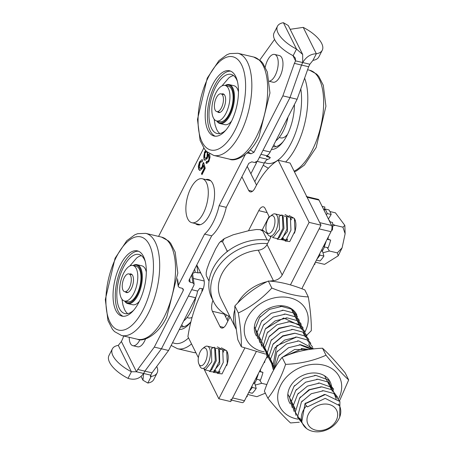 <?xml version="1.0" encoding="UTF-8"?>
<svg xmlns="http://www.w3.org/2000/svg" width="454" height="454" viewBox="0 0 454 454"><rect width="100%" height="100%" fill="white"/><g stroke="black" fill="none" stroke-linecap="round" stroke-linejoin="round"><path stroke-width="0.68" d="M254.825 181.662L264.33 163.082A9.125 4.126 103.3 0 1 267.729 159.371L269.216 158.832L270.317 157.583L267.1 155.597M207.069 161.323L207.847 161.669L208.891 160.546L209.425 158.934L208.687 154.15L208.29 154.059L207.279 158.367L204.913 160.29L203.903 159.297L204.453 152.232L205.679 150.512M209.561 153.719L210.037 157.192L208.891 161.442L206.649 163.44L205.917 162.89L206.678 161.232L207.847 161.669L207.45 161.573L208.494 160.455L209.027 158.838L208.29 154.059M206.848 163.463L206.315 162.98L206.996 161.488M205.112 160.319L204.3 159.388L203.795 157.317L203.982 154.78L205.912 150.762M205.645 158.372L206.178 158.44L207.364 157.175L207.716 152.697L206.695 151.914M207.319 152.601L206.502 151.84L204.919 153.089L204.703 157.6L205.441 158.355L206.967 157.084L207.319 152.601L207.716 152.697M209.425 158.934L209.027 158.838M206.315 162.98L205.917 162.89M202.83 160.302L202.03 162.05L201.411 161.596L199.93 162.844L199.612 167.742L200.35 168.485L202.024 167.015L202.79 163.803L203.613 162.458L205.248 168.264L201.979 174.659L201.457 173.615L204.084 168.491L203.256 165.409L202.285 168.394L199.788 170.483L198.807 169.518L198.29 166.408L199.476 161.959L202.036 159.655L202.83 160.302M199.993 170.511L199.204 169.614L198.682 166.499L199.874 162.055L201.678 159.859L202.229 159.729M202.155 174.313L201.854 173.712L204.482 168.582L203.647 165.506L203.256 165.409M204.482 168.582L204.084 168.491M201.854 173.712L201.457 173.615M202.121 161.84L201.61 161.675M200.549 168.502L201.133 168.553L202.422 167.106L203.188 163.9L202.79 163.803M203.188 163.9L203.761 162.963M177.491 278.813L178.439 285.186L204.567 234.128A36.507 16.503 -76.7 0 0 219.134 205.662L245.177 154.769M158.582 236.403L203.778 148.089M205.741 179.568A23.273 10.521 103.3 0 1 208.363 179.483A23.273 10.521 103.3 0 1 209.453 215.077A23.273 10.521 103.3 0 1 197.66 224.781A23.273 10.521 103.3 0 1 195.356 223.533M150.643 375.276L151.216 376.428L150.314 376.559L150.728 375.152L143.6 373.466L142.959 380.219L147.834 383.045L151.216 376.428A27.376 11.662 27.1 0 0 157.146 372.91A27.376 11.662 27.1 0 0 156.732 366.457M147.834 383.045A27.376 11.662 27.1 0 0 153.758 379.521L157.146 372.91M191.684 289.675L197.632 291.082L197.24 292.716A9.125 4.126 103.3 0 1 195.561 297.733L168.576 350.477L152.011 372.83A27.376 12.377 103.3 0 1 150.728 375.152M195.561 297.733L188.433 296.048L161.442 348.791L144.883 371.145A27.376 12.377 103.3 0 1 143.6 373.466L136.461 371.781L131.405 371.747L128.017 378.364A27.376 11.662 -152.9 0 1 108.971 355.516L112.354 348.899A27.376 11.662 -152.9 0 1 118.284 345.375L121.4 341.51A27.376 12.377 103.3 0 1 122.591 339.007L123.692 336M188.433 296.048A9.125 4.126 -76.7 0 0 188.648 295.605M192.507 273.314L194.125 284.159L193.903 285.333L161.437 348.786L144.871 371.145L152.011 372.83M197.632 291.082L199.783 288.296L203.205 288.835M194.687 269.057L195.163 272.235L192.541 273.524M200.333 272.145L199.402 272.735L197.938 272.894L196.758 265.005M195.163 272.235L197.938 272.894M161.442 348.791L168.576 350.477M118.284 345.375L131.405 371.747A27.376 11.662 -152.9 0 1 112.354 348.899M161.437 348.786L154.303 347.1L137.744 369.46A27.376 12.377 103.3 0 1 136.461 371.781L121.4 341.51M128.017 378.364C134.719 380.39 139.911 378.755 143.595 373.466A27.376 12.377 103.3 0 0 144.871 371.145L137.744 369.46M129.231 337.311A13.688 6.186 -76.7 0 0 132.88 345.693A13.688 6.186 -76.7 0 0 140.002 339.609M132.88 345.693L137.636 346.811A13.688 6.186 -76.7 0 0 145.564 338.888M189.653 278.898L190.152 282.257L192.927 282.91L191.724 274.846M190.152 282.257L188.955 281.009L189.176 279.834L211.7 235.813L204.567 234.128M194.125 284.159L192.927 282.91M178.439 285.186L178.218 286.361L179.421 287.609L182.196 288.267L183.393 289.516L183.172 290.691L154.303 347.1M312.954 60.371L309.832 64.235L302.704 62.55C306.172 56.841 310.712 53.913 316.342 53.754L312.954 60.371A27.376 11.662 27.1 0 0 318.884 56.846L322.266 50.229A27.376 11.662 27.1 0 0 303.221 27.382L290.163 29.306M303.221 27.382L316.342 53.754A27.376 11.662 27.1 0 0 322.266 50.229M260.948 154.326L266.895 155.733L267.593 155.24A9.125 4.126 -76.7 0 0 270.141 151.988L297.132 99.244L308.646 66.738A27.376 12.377 -76.7 0 0 309.832 64.235M270.141 151.988L263.014 150.302A9.125 4.126 103.3 0 1 262.787 150.728M263.014 150.302L290.004 97.559L301.518 65.053A27.376 12.377 -76.7 0 0 302.704 62.55L295.565 60.864L295.321 58.118L293.142 55.689L296.524 49.072A27.376 11.662 -152.9 0 1 277.473 26.224A27.376 11.662 -152.9 0 1 283.404 22.7L288.279 25.526L302.676 54.457L302.699 62.538A27.376 12.377 -76.7 0 1 301.507 65.053L308.646 66.738M266.895 155.733L266.646 156.585L270.317 157.583M255.693 162.464L256.425 162.918L256.663 161.999M256.425 162.918L250.88 173.746M211.7 235.813A36.507 16.503 -76.7 0 0 226.268 207.347L248.792 163.332L251.771 161.845L254.546 162.498L257.526 161.011L289.998 97.559L297.132 99.244M293.142 55.689A27.376 11.662 -152.9 0 1 274.091 32.836L277.473 26.224M274.562 39.419L259.773 60.059M294.379 63.367L301.507 65.053L289.998 97.559L282.865 95.873L294.379 63.367A27.376 12.377 -76.7 0 0 295.565 60.864L292.938 55.581M265.255 67.044A13.688 6.186 103.3 0 1 274.585 54.44A13.688 6.186 103.3 0 1 277.706 68.038A13.688 6.186 103.3 0 1 269.364 81.13M274.585 54.44L279.335 55.558A13.688 6.186 103.3 0 1 282.212 70.308A13.688 6.186 103.3 0 1 273.041 82.208L269.392 81.345M226.268 207.347L219.134 205.662M247.095 153.151L248.242 153.117L247.578 152.709M248.242 152.067L251.017 153.775L253.996 152.289L282.865 95.873M251.017 153.775L248.242 153.117M283.404 22.7L296.524 49.072L302.676 54.457M258.275 250.211L273.421 280.663A9.125 7.151 153.5 0 0 282.189 274.982L267.043 244.536A9.125 7.151 -26.5 0 1 258.275 250.211A37.875 29.68 153.5 0 0 220.854 298.409L236.006 328.861A37.875 29.68 153.5 0 0 236.375 329.57M273.421 280.663A37.875 29.68 153.5 0 0 269.704 281.139M267.094 281.667A37.875 29.68 153.5 0 0 237.641 303.096M234.849 309.571A37.875 29.68 153.5 0 0 236.006 328.861M290.424 284.93L320.995 225.19L290.072 163.048L278.188 160.239L309.112 222.381L282.189 274.982M278.188 160.239A73.009 33.006 -76.7 0 0 254.949 188.081A9.125 4.126 -76.7 0 1 250.324 191.889A9.125 4.126 -76.7 0 1 248.661 190.357L241.908 176.782M198.387 357.684L187.916 336.641A73.009 33.006 -76.7 0 1 202.291 290.986A9.125 4.126 -76.7 0 0 203.528 278.557L196.769 264.983M244.785 348.082L218.839 398.788L203.937 368.835M230.03 316.852L226.257 324.235A9.125 4.126 103.3 0 1 221.631 328.043A9.125 4.126 103.3 0 1 219.969 326.511L212.393 311.285A9.125 4.126 103.3 0 1 212.932 300.417M248.486 230.746L258.763 210.656A9.125 4.126 103.3 0 1 263.388 206.854A9.125 4.126 103.3 0 1 265.051 208.38L269.421 217.171M271.191 236.426L267.043 244.536M294.969 220.054A11.407 5.159 103.3 0 1 294.408 233.254M227.267 352.361A11.407 5.159 103.3 0 1 226.705 365.561M320.995 225.19L309.112 222.381M231.483 400.105L242.175 402.63A4.563 2.06 -76.7 0 0 244.485 400.729L232.601 397.92L256.169 351.867L230.723 401.597L218.839 398.788M269.091 216.507L262.157 230.053M224.004 313.447A9.125 4.126 -76.7 0 0 224.276 314.094L227.812 321.199M247.226 166.391L256.533 185.096M187.769 218.924A22.586 10.209 -76.7 0 0 191.883 222.715A22.586 10.209 -76.7 0 0 207.018 203.08A22.586 10.209 -76.7 0 0 202.274 178.751A22.586 10.209 -76.7 0 0 188.728 193.041A22.586 10.209 -76.7 0 0 187.769 218.924M201.854 291.843A33.522 15.152 -76.7 0 0 202.132 288.846M179.296 329.525A33.522 15.152 -76.7 0 0 190.884 321.897M192.093 317.346A19.999 9.04 103.3 0 1 188.535 317.948L187.037 317.596M181.713 324.803A30.378 13.733 -76.7 0 0 183.541 326.761M180.709 326.761A30.378 13.733 -76.7 0 0 190.907 321.807M138.958 302.137A33.522 15.152 103.3 0 1 121.973 316.12A33.522 15.152 103.3 0 1 114.93 280.01A33.522 15.152 103.3 0 1 137.386 250.869A33.522 15.152 103.3 0 1 138.958 302.137M138.481 251.227A33.522 15.152 -76.7 0 0 117.16 280.538A33.522 15.152 -76.7 0 0 123.108 316.29M133.005 265.522A19.999 9.04 103.3 0 1 137 264.676A19.999 9.04 103.3 0 1 137.937 295.259A19.999 9.04 103.3 0 1 127.807 303.601A19.999 9.04 103.3 0 1 124.612 301.053M133.175 265.567A19.426 8.785 103.3 0 1 141.296 273.206A19.426 8.785 103.3 0 1 137.284 294.822A19.426 8.785 103.3 0 1 124.782 301.093M139.372 301.308L137.522 303.215A19.999 9.04 103.3 0 1 132.574 304.725L127.807 303.601M137 264.676L141.773 265.8A19.999 9.04 103.3 0 1 145.518 269.37L146.319 271.901M127.693 313.623A30.378 13.733 103.3 0 1 124.498 309.407L122.96 305.105L121.973 299.22M129.827 265.982L136.643 258.003A30.378 13.733 103.3 0 1 141.387 255.659M133.794 310.105A30.378 13.733 103.3 0 1 124.924 313.583A30.378 13.733 103.3 0 1 118.545 280.861A30.378 13.733 103.3 0 1 138.896 254.456A30.378 13.733 103.3 0 1 145.269 261.538M231.109 122.058A33.522 15.152 103.3 0 1 214.123 136.041A33.522 15.152 103.3 0 1 207.081 99.931A33.522 15.152 103.3 0 1 229.542 70.79A33.522 15.152 103.3 0 1 231.109 122.058M230.632 71.142A33.522 15.152 -76.7 0 0 209.311 100.453A33.522 15.152 -76.7 0 0 215.258 136.211M225.156 85.443A19.999 9.04 103.3 0 1 229.151 84.592A19.999 9.04 103.3 0 1 230.087 115.18A19.999 9.04 103.3 0 1 219.957 123.522A19.999 9.04 103.3 0 1 216.762 120.968M225.326 85.483A19.426 8.785 103.3 0 1 233.452 93.127A19.426 8.785 103.3 0 1 229.435 114.743A19.426 8.785 103.3 0 1 216.933 121.014M231.523 121.229L229.673 123.13A19.999 9.04 103.3 0 1 224.724 124.646L219.957 123.522M229.151 84.592L233.923 85.721A19.999 9.04 103.3 0 1 237.669 89.29L238.469 91.822M219.844 133.544A30.378 13.733 103.3 0 1 216.649 129.328L215.111 125.026L214.129 119.135M221.978 85.902L228.793 77.923A30.378 13.733 103.3 0 1 233.538 75.58M225.944 130.026A30.378 13.733 103.3 0 1 217.074 133.504A30.378 13.733 103.3 0 1 210.696 100.782A30.378 13.733 103.3 0 1 231.046 74.377A30.378 13.733 103.3 0 1 237.419 81.459M271.447 149.445A33.522 15.152 -76.7 0 0 294.43 104.522M287.484 134.452L285.628 136.353A19.999 9.04 103.3 0 1 280.685 137.868L279.187 137.517M273.864 144.718A30.378 13.733 -76.7 0 0 275.692 146.682M272.86 146.682A30.378 13.733 -76.7 0 0 283.37 141.37M131.297 279.704A9.125 4.126 -76.7 0 0 128.862 273.921A9.125 4.126 -76.7 0 0 122.75 281.855A9.125 4.126 -76.7 0 0 124.668 291.689A9.125 4.126 -76.7 0 0 131.297 279.704M216.393 97.65A9.125 4.126 -76.7 0 0 216.819 111.605A9.125 4.126 -76.7 0 0 222.931 103.671A9.125 4.126 -76.7 0 0 221.019 93.842A9.125 4.126 -76.7 0 0 216.393 97.65M195.89 297.052A27.376 12.377 103.3 0 1 183.705 320.904M288.029 117.041A27.376 12.377 103.3 0 1 275.856 140.825M266.6 231.705A9.125 4.126 103.3 0 1 270.221 216.393A9.125 4.126 103.3 0 1 274.505 225.269A9.125 4.126 103.3 0 1 266.714 231.943A9.125 4.126 103.3 0 1 266.6 231.705L267.622 233.969L262.855 230.212L262.775 231.069L259.955 229.639L256.419 229.514L248.542 230.734L233.157 234.803L224.293 238.617L222.534 241.721L220.292 241.795L219.14 243.055L215.763 248.667L209.612 261.754L206.996 268.893L206.218 272.559L206.224 275.249M270.868 237.056L269.897 236.12M227.136 251.658L226.83 250.347L227.738 251.198M222.534 241.721L226.83 250.347M262.775 231.069L267.066 239.695M206.445 275.953L209.039 281.162M315.734 430.165A15.969 12.519 -26.5 0 1 313.601 408.033A15.969 12.519 -26.5 0 1 337.611 413.707A15.969 12.519 -26.5 0 1 315.734 430.165M306.507 405.87A20.532 16.094 153.5 0 0 302.67 423.911A20.532 16.094 153.5 0 0 312.59 431.3A20.532 16.094 153.5 0 0 334.496 424.779A20.532 16.094 153.5 0 0 339.433 405.615A20.532 16.094 153.5 0 0 338.502 404.037M340.279 407.783L339.49 405.66L325.2 398.345L307.392 406.886L304.855 403.964L305.497 403.078M304.855 403.964L325.325 394.537L339.915 401.546L339.706 417.107M306.649 428.61L297.472 417.271L301.416 402.028L311.296 393.72L323.532 390.758L333.684 393.448L339.365 400.757M302.506 423.588L295.299 412.113L299.708 397.954L309.594 389.81L321.858 386.882L331.925 389.782L337.606 397.199M296.076 415.45L293.409 405.178L297.682 394.208L307.489 386.099L319.537 383.051L332.163 387.58L336.113 398.935M294.067 411.42L291.462 401.251L295.753 390.491L305.661 382.172L317.987 379.255L327.998 381.99L333.662 389.277M292.245 407.669L289.561 397.426L293.942 386.496L303.777 378.364L315.927 375.401L328.39 380.004L332.317 391.303M290.288 403.81L289.215 401.989M282.836 357.06L302.591 348.581L308.936 349.563M274.307 368.92L278.608 355.936L288.477 347.73L300.661 344.739L312.823 349.035M273.512 370.328L276.775 352.015L286.644 343.865L298.823 340.914L313.782 348.922M273.16 369.374L270.51 359.142L274.829 348.246L284.652 340.074L296.82 337.078L307.035 339.859L312.755 347.265M274.335 368.864L268.564 357.621L272.928 344.387L282.814 336.204L295.026 333.247L305.162 336.068L310.848 343.445M273.893 366.072L266.714 354.642L271.066 340.472L280.873 332.407L292.909 329.417L303.181 332.175L308.941 339.592M267.412 357.854L264.79 347.599L269.126 336.732L278.983 328.543L291.162 325.609L301.303 328.338L306.989 335.688M270.085 358.422L262.928 346.992L267.236 332.861L277.088 324.718L289.249 321.755L299.453 324.57L305.15 332.01M268.183 354.608L261.016 343.213L265.278 329.105L275.124 320.91L287.32 317.914L297.512 320.711L303.221 328.106M261.708 346.374L259.064 336.108L263.428 325.195L273.297 317.04L285.475 314.094L295.622 316.903L301.314 324.287M259.813 342.554L257.163 332.317L261.481 321.426L271.31 313.249L283.478 310.258L293.687 313.039L299.407 320.439M257.883 338.69L255.244 328.492L259.546 317.624L269.432 309.395L281.684 306.427L291.82 309.242L297.495 316.62M299.85 418.242L301.74 422.05L305.048 403.578L324.394 394.554M299.39 398.385L308.947 389.748L321.194 386.887M282.519 357.19L294.623 349.478L307.789 349.739M299.884 344.751L310.894 349.279M273.149 364.573L276.679 345.812L296.496 337.078M273.257 343.95L282.734 335.841L294.601 333.247M269.296 336.499L278.966 328.151L291.127 325.609M303.244 332.867L303.397 333.185M265.471 328.849L283.665 317.999L299.555 325.461M258.065 334.269L257.889 333.923M269.216 240.279A45.86 35.94 153.5 0 0 221.836 256.351A45.86 35.94 153.5 0 0 211.814 298.159L213.709 301.967A45.86 35.94 153.5 0 0 229.883 316.551M267.514 243.616A45.86 35.94 153.5 0 0 222.409 261.544A45.86 35.94 153.5 0 0 213.709 301.967M232.601 397.92A4.563 2.06 103.3 0 1 230.292 399.826M266.867 356.997L244.485 400.729M290.447 284.936A22.814 17.882 -26.5 0 1 290.883 284.028L319.111 228.867L330.994 231.676L302.767 286.837A9.125 7.151 153.5 0 0 302.052 288.846M330.994 231.676A4.563 2.06 -76.7 0 0 331.613 225.462L318.986 200.083A4.563 2.06 -76.7 0 0 318.158 199.317L306.785 196.633M331.613 225.462L319.729 222.653L307.103 197.28L318.986 200.083M306.274 196.514A4.563 2.06 103.3 0 1 307.103 197.28M215.003 348.706L215.372 349.518M205.77 369.267L211.768 361.855L211.411 348.581L214.328 347.214L214.685 347.912L215.253 360.538L210.032 371.06L205.112 369.879L204.72 369.023M211.292 347.134L218.686 348.865L219.254 361.48L214.038 371.996L209.459 371.468M217.375 346.873L222.698 349.835L223.249 362.451L218.039 372.938L213.448 372.416M221.376 347.821L226.688 350.749L227.25 363.382L222.029 373.897L217.455 373.358M213.011 347.537L213.386 347.656M215.434 349.574L216.274 360.771L211.564 369.811M219.452 350.55L219.747 363.802L213.772 371.156M199.011 364.25A9.125 4.126 103.3 0 1 198.897 364.006A9.125 4.126 103.3 0 1 202.512 348.695A9.125 4.126 103.3 0 1 206.803 357.576A9.125 4.126 103.3 0 1 199.011 364.25M198.897 364.006L199.919 366.27A11.407 5.159 -76.7 0 0 200.061 366.571A11.407 5.159 -76.7 0 0 202.098 368.404A11.407 5.159 -76.7 0 0 209.742 358.484A11.407 5.159 -76.7 0 0 207.342 346.198A11.407 5.159 -76.7 0 0 204.442 347.128L202.512 348.695M247.759 394.327L248.661 394.73L247.725 394.401M259.529 379.896L261.697 383.318L255.244 385.077M266.663 357.394L267.27 357.587L266.577 357.559M260.755 368.937L260.221 371.463M256.93 396.665L265.346 393.164M256.584 396.603L248.661 394.73M266.878 384.544L261.697 383.318M282.706 216.399L283.075 217.216M273.473 236.965L279.471 229.548L279.114 216.28L282.03 214.907L282.388 215.61L282.956 228.237L277.734 238.753L272.814 237.578L272.428 236.721M278.994 214.827L286.389 216.564L286.956 229.179L281.741 239.689L277.161 239.167M285.078 214.566L290.401 217.534L290.952 230.144L285.742 240.637L280.827 239.502M289.079 215.514L294.391 218.442L294.958 231.08L289.731 241.59L285.157 241.057M280.72 215.236L281.088 215.349M283.137 217.273L283.977 228.47L279.267 237.504M287.155 218.243L287.456 231.5L281.474 238.849M267.622 233.969A11.407 5.159 -76.7 0 0 267.764 234.27A11.407 5.159 -76.7 0 0 269.801 236.097A11.407 5.159 -76.7 0 0 277.445 226.183A11.407 5.159 -76.7 0 0 275.05 213.896A11.407 5.159 -76.7 0 0 272.145 214.827L270.221 216.393M315.462 262.026L316.364 262.429L315.428 262.1M327.232 247.595L329.4 251.011L322.947 252.77M332.634 224.128L334.973 225.28L332.634 226.137M328.458 236.63L327.924 239.162M328.611 219.424L330.347 221.938M324.582 264.353L338.202 255.823L337.322 252.884L342.106 247.81L345.136 233.731L342.895 227.153L344.847 225.394L335.438 212.835L329.933 211.536M324.287 264.296L316.364 262.429M337.322 252.884L329.4 251.011M342.895 227.153L334.973 225.28M331.545 389.753A22.814 17.882 153.5 0 0 305.27 374.436A22.814 17.882 153.5 0 0 290.293 403.833M338.571 398.822A33.312 26.105 153.5 0 0 323.702 365.164A33.312 26.105 153.5 0 0 280.385 385.872A33.312 26.105 153.5 0 0 297.949 419.156M348.683 379.93L345.193 372.921C336.42 362.241 328.861 354.006 322.522 348.212C307.835 348.82 294.368 351.873 282.116 357.366C274.988 366.208 269.08 377.495 264.381 391.229L267.871 398.237C274.999 389.396 280.907 378.108 285.606 364.375C300.287 363.767 313.754 360.714 326.012 355.221C334.78 365.901 342.339 374.141 348.683 379.93L339.496 400.933M299.322 422.231L290.543 422.946C284.198 417.152 276.645 408.918 267.871 398.237M322.522 348.212L326.012 355.221M282.116 357.366L285.606 364.375M297.501 316.62A22.814 17.882 153.5 0 0 297.398 316.302M296.842 314.9A22.814 17.882 153.5 0 0 267.798 308.907A22.814 17.882 153.5 0 0 256.408 335.932M305.054 331.687L305.054 331.687A33.312 26.105 153.5 0 0 289.499 297.745A33.312 26.105 153.5 0 0 246.806 318.878A33.312 26.105 153.5 0 0 264.279 351.873M308.306 296.922L304.821 289.913C291.445 284.51 279.284 281.554 268.342 281.043C255.965 286.905 244.797 295.214 234.849 305.962C234.633 314.781 235.626 326.04 237.839 339.745L241.324 346.754C241.545 337.935 240.552 326.676 238.339 312.971C250.716 307.108 261.884 298.8 271.832 288.052C285.203 293.454 297.364 296.411 308.306 296.922C310.519 310.627 311.512 321.892 311.291 330.705L305.19 336.789M265.55 354.103L241.324 346.754M268.342 281.043L271.832 288.052M234.849 305.962L238.339 312.971M129.555 274.085A9.585 4.33 103.3 0 1 130.945 273.944A9.585 4.33 103.3 0 1 132.954 284.266A9.585 4.33 103.3 0 1 126.535 292.597A9.585 4.33 103.3 0 1 125.355 291.848M121.218 297.972A18.251 8.251 103.3 0 1 121.99 277.053A18.251 8.251 103.3 0 1 132.937 265.511A18.251 8.251 103.3 0 1 136.768 285.169A18.251 8.251 103.3 0 1 124.544 301.036A18.251 8.251 103.3 0 1 121.218 297.972M132.937 265.511L136.104 266.26A18.251 8.251 103.3 0 1 139.94 285.918A18.251 8.251 103.3 0 1 127.71 301.785L124.544 301.036M221.705 94.006A9.585 4.33 103.3 0 1 223.096 93.865A9.585 4.33 103.3 0 1 225.445 102.411A9.585 4.33 103.3 0 1 218.686 112.518A9.585 4.33 103.3 0 1 217.506 111.769M229.571 101.702A18.251 8.251 103.3 0 1 216.694 120.957A18.251 8.251 103.3 0 1 212.858 101.293A18.251 8.251 103.3 0 1 225.088 85.426A18.251 8.251 103.3 0 1 229.571 101.702M225.088 85.426L228.254 86.175A18.251 8.251 103.3 0 1 232.737 102.451A18.251 8.251 103.3 0 1 219.861 121.7L216.694 120.957M315.053 262.821L314.9 264.29L314.367 264.166M326.364 214.912L327.215 213.545L331.176 214.481A29.544 13.359 103.3 0 0 328.9 209.907L324.939 208.971L324.235 210.633M331.675 229.883L332.419 230.059A29.544 13.359 103.3 0 0 332.566 222.466L329.797 221.807M327.255 238.98L327.731 239.093A0.885 0.403 103.3 0 1 327.516 238.481M327.731 239.093L330.665 240.098L327.113 239.258M324.65 206.979A29.544 13.359 103.3 0 1 324.775 207.007L322.119 206.377L324.894 207.035L324.094 210.35M331.176 214.481L328.39 218.976M332.419 230.059L331.516 230.411M316.438 260.119L319.985 260.959A29.544 13.359 103.3 0 0 323.912 256.073L319.951 255.137A29.544 13.359 103.3 0 1 317.017 258.996M319.951 255.137L319.605 253.939M323.583 246.164L324.184 246.874L328.146 247.81A29.544 13.359 103.3 0 0 330.665 240.098M326.171 241.102A29.544 13.359 103.3 0 1 324.184 246.874M324.939 208.971A29.544 13.359 103.3 0 1 327.215 213.545M314.9 264.29A29.544 13.359 103.3 0 1 314.202 264.489M321.091 251.034L322.544 251.38A0.885 0.403 103.3 0 1 322.749 250.177L321.659 249.916M322.544 251.38L323.912 256.073M324.496 246.948A21.843 9.874 103.3 0 1 322.749 250.177M247.351 395.128L247.192 396.597L246.664 396.473M259.552 371.287L260.029 371.4A0.885 0.403 103.3 0 1 259.813 370.782M260.029 371.4L262.962 372.399L259.41 371.559M264.183 362.235L264.71 362.36L263.973 362.655M248.735 392.426L252.282 393.266A29.544 13.359 103.3 0 0 256.209 388.38L252.248 387.444A29.544 13.359 103.3 0 1 249.308 391.303M252.248 387.444L251.902 386.24M255.88 378.466L256.482 379.175L260.443 380.111A29.544 13.359 103.3 0 0 262.962 372.399M258.468 373.409A29.544 13.359 103.3 0 1 256.482 379.175M247.192 396.597A29.544 13.359 103.3 0 1 246.499 396.79M264.824 360.992A29.544 13.359 103.3 0 1 264.71 362.36M253.383 383.335L254.836 383.681A0.885 0.403 103.3 0 1 255.046 382.478L253.956 382.223M254.836 383.681L256.209 388.38M256.794 379.249A21.843 9.874 103.3 0 1 255.046 382.478M207.364 157.175L206.967 157.084M204.3 159.388L203.903 159.297M208.891 160.546L208.494 160.455M204.85 152.328L204.453 152.232M199.874 162.055L199.476 161.959M198.682 166.499L198.29 166.408M199.204 169.614L198.807 169.518M202.422 167.106L202.024 167.015M199.402 272.735L200.793 273.064M204.204 281.009L193.273 278.427M183.172 290.691L182.86 288.579M267.094 156.755L266.441 156.352M267.014 155.654L269.869 157.413M267.729 159.371L259.376 157.396M257.27 161.414L264.33 163.082M253.996 152.289L250.228 149.962M267.173 212.642L258.763 210.656M223.805 327.419L219.969 326.511M224.276 314.094L212.393 311.285M252.498 191.265L248.661 190.357M225.672 316.898A52.477 23.721 -76.7 0 0 226.336 314.855M195.975 352.832L193.376 352.463A52.477 23.721 -76.7 0 0 195.935 352.758M193.376 352.463L177.531 348.723A52.477 23.721 -76.7 0 0 191.531 343.911M172.588 342.622A47.914 21.661 -76.7 0 0 188.552 337.918M142.936 310.139A47.914 21.661 103.3 0 1 105.952 303.59A47.914 21.661 103.3 0 1 140.15 236.755A47.914 21.661 103.3 0 1 142.936 310.139M148.163 313.612A52.477 23.721 103.3 0 1 121.576 335.5L114.516 331.596L112.433 329.286L107.961 320.53L105.317 299.532L115.066 258.269L126.779 240.711L134.781 234.809L137.681 233.679L145.706 233.362A52.477 23.721 103.3 0 1 148.163 313.612M145.706 233.362L161.55 237.102A52.477 23.721 103.3 0 1 164.007 317.357A52.477 23.721 103.3 0 1 137.42 339.24L121.576 335.5M235.087 130.06A47.914 21.661 103.3 0 1 198.103 123.511A47.914 21.661 103.3 0 1 232.306 56.671A47.914 21.661 103.3 0 1 235.087 130.06M240.314 133.533A52.477 23.721 103.3 0 1 213.726 155.421L206.666 151.517L204.584 149.207L200.112 140.451L197.473 119.447L207.217 78.184L218.93 60.632L226.932 54.73L229.838 53.6L237.862 53.283A52.477 23.721 103.3 0 1 240.314 133.533M237.862 53.283L253.707 57.022A52.477 23.721 103.3 0 1 256.158 137.278A52.477 23.721 103.3 0 1 229.571 159.161L213.726 155.421M294.124 171.186A52.477 23.721 -76.7 0 0 322.425 117.853A52.477 23.721 -76.7 0 0 309.662 70.245L307.579 69.751M285.651 162.004A52.477 23.721 -76.7 0 0 304.611 78.133M264.648 162.498A47.914 21.661 -76.7 0 0 291.633 142.108A47.914 21.661 -76.7 0 0 300.792 88.916M206.893 151.937L206.502 151.84M205.838 158.452L205.441 158.355M201.411 161.596L201.809 161.686M200.35 168.485L200.742 168.576M141.075 376.44L142.959 380.219M178.218 286.361L177.338 280.441M210.673 180.732L202.274 178.751M200.282 224.696L191.883 222.715M228.572 315.984L227.193 319.962M171.152 345.432L177.531 348.723M161.55 237.102L168.61 241.006L170.693 243.316L175.165 252.072L177.809 273.075L166.805 316.898C158.196 335.404 142.749 342.282 137.42 339.24M253.707 57.022L260.761 60.927L262.843 63.237L267.315 71.993L269.96 92.991L258.956 136.819C250.353 155.325 234.9 162.203 229.571 159.161M294.419 171.782L296.485 170.92L304.401 165.091L316.166 147.493L325.921 106.236L323.299 85.295L318.787 76.437L316.699 74.121L309.662 70.245M263.212 165.267L268.376 168.264M294.351 104.687L294.43 105.044M132.125 274.693L128.862 273.921M127.926 292.455L124.668 291.689M224.276 94.614L221.019 93.842M220.077 112.376L216.819 111.605M206.23 275.362L206.173 274.954M220.292 241.789L224.293 238.611M259.96 229.639L262.855 230.212M254.371 326.846L257.151 332.436M257.724 333.582L257.906 333.945M259.54 337.231L260.965 340.097M261.549 341.272L274.846 367.995M288.012 394.458L289.55 397.545M289.97 398.385L295.253 409.003M291.139 308.555L295.145 316.608M295.497 317.312L298.959 324.264M299.271 324.899L301.343 329.059M303.096 332.578L305.156 336.726M308.703 343.848L311.376 349.217M324.599 375.799L329.468 385.582M329.791 386.229L331.386 389.436M323.957 394.532L325.325 394.537M302.256 400.91L301.416 402.028M322.158 390.746L323.532 390.758M300.525 396.853L299.708 397.954M320.45 386.876L321.858 386.882M298.505 393.107L297.682 394.208M318.18 383.045L319.537 383.051M296.587 389.373L295.753 390.491M316.597 379.243L317.987 379.255M294.765 385.395L293.942 386.496M314.548 375.39L315.927 375.401M301.212 348.57L302.591 348.581M279.437 354.824L278.608 355.936M299.282 344.734L300.661 344.739M277.598 350.914L276.775 352.015M297.438 340.909L298.823 340.914M275.657 347.14L274.829 348.246M295.446 337.072L296.82 337.078M273.756 343.281L272.928 344.387M271.889 339.376L271.066 340.472M291.542 329.411L292.909 329.417M269.948 335.625L269.126 336.732M268.059 331.761L267.236 332.861M287.87 321.75L289.249 321.755M266.106 327.998L265.278 329.105M285.935 317.908L287.32 317.914M264.251 324.094L263.428 325.195M284.091 314.083L285.475 314.094M262.31 320.314L261.481 321.426M282.099 310.247L283.478 310.258M260.375 316.517L259.546 317.624M280.3 306.416L281.684 306.427M304.679 335.767L303.249 332.896M272.394 363.069L271.248 360.765M271.237 360.743L269.341 356.935M215.707 350.176L214.685 347.912M211.961 369.488L210.032 371.06M219.713 351.129L218.686 348.865L221.058 349.438M215.968 370.43L214.038 371.996M223.72 352.1L222.698 349.835L225.167 350.409M219.969 371.372L218.039 372.938M227.715 353.013L226.688 350.749M217.182 348.524L214.697 347.934M213.425 347.633L207.342 346.198M219.923 372.615L218.777 372.342M218.703 372.325L214.702 371.383M283.415 217.875L282.388 215.61L284.885 216.218M279.664 237.187L277.734 238.753M287.416 218.828L286.389 216.564M283.671 238.123L281.741 239.689M291.423 219.798L290.401 217.534L292.875 218.107M287.671 239.071L285.742 240.637M295.418 220.712L294.391 218.442M288.761 217.137L286.4 216.575M281.128 215.332L275.05 213.896M287.626 240.308L286.48 240.041M286.406 240.024L282.411 239.076M344.847 225.394L345.131 233.731M342.106 247.81L338.196 255.823"/></g></svg>
